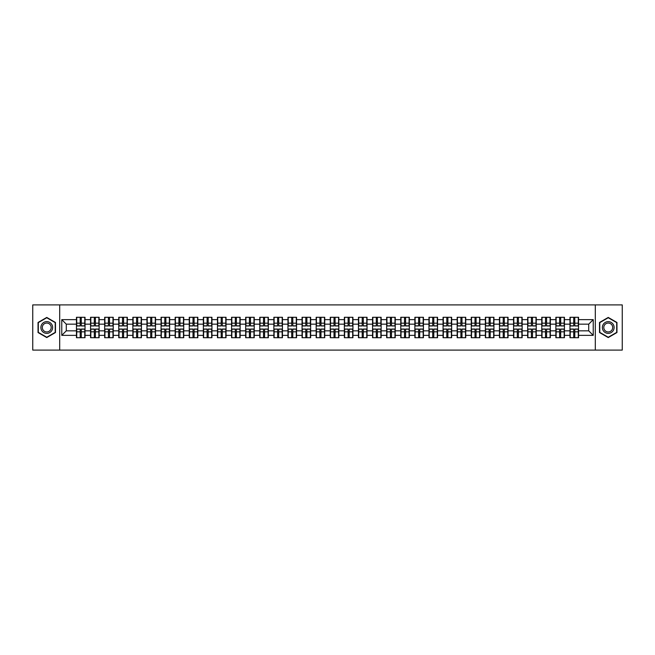 <?xml version="1.0" encoding="UTF-8"?>
<svg xmlns="http://www.w3.org/2000/svg" width="655" height="655" viewBox="0 0 655 655"><rect width="100%" height="100%" fill="white"/><g stroke="black" fill="none" stroke-linecap="round" stroke-linejoin="round"><path stroke-width="0.98" d="M595.313 350.098L622.25 350.098L622.25 304.902L595.313 304.902L595.313 350.098L59.687 350.098L59.687 304.902L32.75 304.902L32.75 350.098L59.687 350.098M595.313 304.902L59.687 304.902M588.714 330.84L588.714 324.159L578.545 324.159L578.545 330.84L588.714 330.84L593.233 335.36L593.233 319.64L578.545 319.64L578.545 317.29L569.965 317.29L569.965 324.159L564.446 324.159L564.446 330.84L569.965 330.84L569.965 324.159M593.233 335.36L578.545 335.36L578.545 337.71L569.965 337.71L569.965 335.36L564.446 335.36L564.446 337.71L555.858 337.71L555.858 335.36L550.347 335.36L550.347 337.71L541.759 337.71L541.759 335.36L536.249 335.36L536.249 337.71L527.66 337.71L527.66 335.36L522.15 335.36L522.15 337.71L513.561 337.71L513.561 335.36L508.051 335.36L508.051 337.71L499.462 337.71L499.462 335.36L493.944 335.36L493.944 337.71L485.363 337.71L485.363 335.36L479.845 335.36L479.845 337.71L471.256 337.71L471.256 335.36L465.746 335.36L465.746 337.71L457.157 337.71L457.157 335.36L451.647 335.36L451.647 337.71L443.058 337.71L443.058 335.36L437.548 335.36L437.548 337.71L428.959 337.71L428.959 335.36L423.441 335.36L423.441 337.71L414.861 337.71L414.861 335.36L409.342 335.36L409.342 337.71L400.762 337.71L400.762 335.36L395.243 335.36L395.243 337.71L386.655 337.71L386.655 335.36L381.144 335.36L381.144 337.71L372.556 337.71L372.556 335.36L367.046 335.36L367.046 337.71L358.457 337.71L358.457 335.36L352.947 335.36L352.947 337.71L344.358 337.71L344.358 335.36L338.84 335.36L338.84 337.71L330.259 337.71L330.259 335.36L324.741 335.36L324.741 337.71L316.16 337.71L316.16 335.36L310.642 335.36L310.642 337.71L302.053 337.71L302.053 335.36L296.543 335.36L296.543 337.71L287.954 337.71L287.954 335.36L282.444 335.36L282.444 337.71L273.856 337.71L273.856 335.36L268.345 335.36L268.345 337.71L259.757 337.71L259.757 335.36L254.238 335.36L254.238 337.71L245.658 337.71L245.658 335.36L240.139 335.36L240.139 337.71L231.559 337.71L231.559 335.36L226.04 335.36L226.04 337.71L217.452 337.71L217.452 335.36L211.942 335.36L211.942 337.71L203.353 337.71L203.353 335.36L197.843 335.36L197.843 337.71L189.254 337.71L189.254 335.36L183.744 335.36L183.744 337.71L175.155 337.71L175.155 335.36L169.637 335.36L169.637 337.71L161.056 337.71L161.056 335.36L155.538 335.36L155.538 337.71L146.949 337.71L146.949 335.36L141.439 335.36L141.439 337.71L132.85 337.71L132.85 335.36L127.34 335.36L127.34 337.71L118.751 337.71L118.751 335.36L113.241 335.36L113.241 337.71L104.653 337.71L104.653 335.36L99.142 335.36L99.142 337.71L90.554 337.71L90.554 335.36L85.035 335.36L85.035 337.71L76.455 337.71L76.455 335.36L61.766 335.36L61.766 319.64L76.455 319.64L76.455 324.159L66.286 324.159L66.286 330.84L76.455 330.84L76.455 324.159M569.965 319.64L564.446 319.64L564.446 317.29L555.858 317.29L555.858 319.64L550.347 319.64L550.347 317.29L541.759 317.29L541.759 319.64L536.249 319.64L536.249 317.29L527.66 317.29L527.66 319.64L522.15 319.64L522.15 317.29L513.561 317.29L513.561 319.64L508.051 319.64L508.051 317.29L499.462 317.29L499.462 319.64L493.944 319.64L493.944 317.29L485.363 317.29L485.363 319.64L479.845 319.64L479.845 317.29L471.256 317.29L471.256 319.64L465.746 319.64L465.746 317.29L457.157 317.29L457.157 319.64L451.647 319.64L451.647 317.29L443.058 317.29L443.058 319.64L437.548 319.64L437.548 317.29L428.959 317.29L428.959 319.64L423.441 319.64L423.441 317.29L414.861 317.29L414.861 319.64L409.342 319.64L409.342 317.29L400.762 317.29L400.762 319.64L395.243 319.64L395.243 317.29L386.655 317.29L386.655 319.64L381.144 319.64L381.144 317.29L372.556 317.29L372.556 319.64L367.046 319.64L367.046 317.29L358.457 317.29L358.457 319.64L352.947 319.64L352.947 317.29L344.358 317.29L344.358 319.64L338.84 319.64L338.84 317.29L330.259 317.29L330.259 319.64L324.741 319.64L324.741 317.29L316.16 317.29L316.16 319.64L310.642 319.64L310.642 317.29L302.053 317.29L302.053 319.64L296.543 319.64L296.543 317.29L287.954 317.29L287.954 319.64L282.444 319.64L282.444 317.29L273.856 317.29L273.856 319.64L268.345 319.64L268.345 317.29L259.757 317.29L259.757 319.64L254.238 319.64L254.238 317.29L245.658 317.29L245.658 319.64L240.139 319.64L240.139 317.29L231.559 317.29L231.559 319.64L226.04 319.64L226.04 317.29L217.452 317.29L217.452 319.64L211.942 319.64L211.942 317.29L203.353 317.29L203.353 319.64L197.843 319.64L197.843 317.29L189.254 317.29L189.254 319.64L183.744 319.64L183.744 317.29L175.155 317.29L175.155 319.64L169.637 319.64L169.637 317.29L161.056 317.29L161.056 319.64L155.538 319.64L155.538 317.29L146.949 317.29L146.949 319.64L141.439 319.64L141.439 317.29L132.85 317.29L132.85 319.64L127.34 319.64L127.34 317.29L118.751 317.29L118.751 319.64L113.241 319.64L113.241 317.29L104.653 317.29L104.653 319.64L99.142 319.64L99.142 317.29L90.554 317.29L90.554 319.64L85.035 319.64L85.035 317.29L76.455 317.29L76.455 319.64M569.965 330.84L569.965 335.36M564.446 330.84L564.446 335.36M564.446 319.64L564.446 324.159M550.347 330.84L555.858 330.84L555.858 324.159L550.347 324.159L550.347 335.36M555.858 330.84L555.858 335.36M555.858 319.64L555.858 324.159M550.347 319.64L550.347 324.159M536.249 330.84L541.759 330.84L541.759 324.159L536.249 324.159L536.249 335.36M541.759 330.84L541.759 335.36M541.759 319.64L541.759 324.159M536.249 319.64L536.249 324.159M522.15 330.84L527.66 330.84L527.66 324.159L522.15 324.159L522.15 335.36M527.66 330.84L527.66 335.36M527.66 319.64L527.66 324.159M522.15 319.64L522.15 324.159M508.051 330.84L513.561 330.84L513.561 324.159L508.051 324.159L508.051 335.36M513.561 330.84L513.561 335.36M513.561 319.64L513.561 324.159M508.051 319.64L508.051 324.159M493.944 330.84L499.462 330.84L499.462 324.159L493.944 324.159L493.944 335.36M499.462 330.84L499.462 335.36M499.462 319.64L499.462 324.159M493.944 319.64L493.944 324.159M479.845 330.84L485.363 330.84L485.363 324.159L479.845 324.159L479.845 335.36M485.363 330.84L485.363 335.36M485.363 319.64L485.363 324.159M479.845 319.64L479.845 324.159M465.746 330.84L471.256 330.84L471.256 324.159L465.746 324.159L465.746 335.36M471.256 330.84L471.256 335.36M471.256 319.64L471.256 324.159M465.746 319.64L465.746 324.159M451.647 330.84L457.157 330.84L457.157 324.159L451.647 324.159L451.647 335.36M457.157 330.84L457.157 335.36M457.157 319.64L457.157 324.159M451.647 319.64L451.647 324.159M437.548 330.84L443.058 330.84L443.058 324.159L437.548 324.159L437.548 335.36M443.058 330.84L443.058 335.36M443.058 319.64L443.058 324.159M437.548 319.64L437.548 324.159M423.441 330.84L428.959 330.84L428.959 324.159L423.441 324.159L423.441 335.36M428.959 330.84L428.959 335.36M428.959 319.64L428.959 324.159M423.441 319.64L423.441 324.159M409.342 330.84L414.861 330.84L414.861 324.159L409.342 324.159L409.342 335.36M414.861 330.84L414.861 335.36M414.861 319.64L414.861 324.159M409.342 319.64L409.342 324.159M395.243 330.84L400.762 330.84L400.762 324.159L395.243 324.159L395.243 335.36M400.762 330.84L400.762 335.36M400.762 319.64L400.762 324.159M395.243 319.64L395.243 324.159M381.144 330.84L386.655 330.84L386.655 324.159L381.144 324.159L381.144 335.36M386.655 330.84L386.655 335.36M386.655 319.64L386.655 324.159M381.144 319.64L381.144 324.159M367.046 330.84L372.556 330.84L372.556 324.159L367.046 324.159L367.046 335.36M372.556 330.84L372.556 335.36M372.556 319.64L372.556 324.159M367.046 319.64L367.046 324.159M352.947 330.84L358.457 330.84L358.457 324.159L352.947 324.159L352.947 335.36M358.457 330.84L358.457 335.36M358.457 319.64L358.457 324.159M352.947 319.64L352.947 324.159M338.84 330.84L344.358 330.84L344.358 324.159L338.84 324.159L338.84 335.36M344.358 330.84L344.358 335.36M344.358 319.64L344.358 324.159M338.84 319.64L338.84 324.159M324.741 330.84L330.259 330.84L330.259 324.159L324.741 324.159L324.741 335.36M330.259 330.84L330.259 335.36M330.259 319.64L330.259 324.159M324.741 319.64L324.741 324.159M310.642 330.84L316.16 330.84L316.16 324.159L310.642 324.159L310.642 335.36M316.16 330.84L316.16 335.36M316.16 319.64L316.16 324.159M310.642 319.64L310.642 324.159M296.543 330.84L302.053 330.84L302.053 324.159L296.543 324.159L296.543 335.36M302.053 330.84L302.053 335.36M302.053 319.64L302.053 324.159M296.543 319.64L296.543 324.159M282.444 330.84L287.954 330.84L287.954 324.159L282.444 324.159L282.444 335.36M287.954 330.84L287.954 335.36M287.954 319.64L287.954 324.159M282.444 319.64L282.444 324.159M268.345 330.84L273.856 330.84L273.856 324.159L268.345 324.159L268.345 335.36M273.856 330.84L273.856 335.36M273.856 319.64L273.856 324.159M268.345 319.64L268.345 324.159M254.238 330.84L259.757 330.84L259.757 324.159L254.238 324.159L254.238 335.36M259.757 330.84L259.757 335.36M259.757 319.64L259.757 324.159M254.238 319.64L254.238 324.159M240.139 330.84L245.658 330.84L245.658 324.159L240.139 324.159L240.139 335.36M245.658 330.84L245.658 335.36M245.658 319.64L245.658 324.159M240.139 319.64L240.139 324.159M226.04 330.84L231.559 330.84L231.559 324.159L226.04 324.159L226.04 335.36M231.559 330.84L231.559 335.36M231.559 319.64L231.559 324.159M226.04 319.64L226.04 324.159M211.942 330.84L217.452 330.84L217.452 324.159L211.942 324.159L211.942 335.36M217.452 330.84L217.452 335.36M217.452 319.64L217.452 324.159M211.942 319.64L211.942 324.159M197.843 330.84L203.353 330.84L203.353 324.159L197.843 324.159L197.843 335.36M203.353 330.84L203.353 335.36M203.353 319.64L203.353 324.159M197.843 319.64L197.843 324.159M183.744 330.84L189.254 330.84L189.254 324.159L183.744 324.159L183.744 335.36M189.254 330.84L189.254 335.36M189.254 319.64L189.254 324.159M183.744 319.64L183.744 324.159M169.637 330.84L175.155 330.84L175.155 324.159L169.637 324.159L169.637 335.36M175.155 330.84L175.155 335.36M175.155 319.64L175.155 324.159M169.637 319.64L169.637 324.159M155.538 330.84L161.056 330.84L161.056 324.159L155.538 324.159L155.538 335.36M161.056 330.84L161.056 335.36M161.056 319.64L161.056 324.159M155.538 319.64L155.538 324.159M141.439 330.84L146.949 330.84L146.949 324.159L141.439 324.159L141.439 335.36M146.949 330.84L146.949 335.36M146.949 319.64L146.949 324.159M141.439 319.64L141.439 324.159M127.34 330.84L132.85 330.84L132.85 324.159L127.34 324.159L127.34 335.36M132.85 330.84L132.85 335.36M132.85 319.64L132.85 324.159M127.34 319.64L127.34 324.159M113.241 330.84L118.751 330.84L118.751 324.159L113.241 324.159L113.241 335.36M118.751 330.84L118.751 335.36M118.751 319.64L118.751 324.159M113.241 319.64L113.241 324.159M99.142 330.84L104.653 330.84L104.653 324.159L99.142 324.159L99.142 335.36M104.653 330.84L104.653 335.36M104.653 319.64L104.653 324.159M99.142 319.64L99.142 324.159M85.035 330.84L90.554 330.84L90.554 324.159L85.035 324.159L85.035 335.36M90.554 330.84L90.554 335.36M90.554 319.64L90.554 324.159M85.035 319.64L85.035 324.159M76.455 330.84L76.455 335.36M66.286 330.84L61.766 335.36M61.766 319.64L66.286 324.159M578.545 330.84L578.545 335.36M578.545 319.64L578.545 324.159M593.233 319.64L588.714 324.159M46.759 317.429L38.039 322.465L38.039 332.535L46.759 337.571L55.479 332.535L55.479 322.465L46.759 317.429M599.521 332.535L608.241 337.571L616.961 332.535L616.961 322.465L608.241 317.429L599.521 322.465L599.521 332.535M84.765 317.29L84.765 325.961L81.285 325.961L81.285 317.29M80.205 317.29L80.205 325.961L76.725 325.961L76.725 317.29M80.205 318.461L81.285 318.461M81.285 321.81L80.205 321.81M76.725 337.71L76.725 329.039L80.205 329.039L80.205 337.71M81.285 337.71L81.285 329.039L84.765 329.039L84.765 337.71M81.285 336.539L80.205 336.539M80.205 333.19L81.285 333.19M46.759 321.621A5.879 5.879 0 0 0 40.888 327.5A5.879 5.879 0 0 0 46.759 333.379A5.879 5.879 0 0 0 52.637 327.5A5.879 5.879 0 0 0 46.759 321.621M46.759 323.054A4.446 4.446 0 0 0 42.313 327.5A4.446 4.446 0 0 0 46.759 331.946A4.446 4.446 0 0 0 51.205 327.5A4.446 4.446 0 0 0 46.759 323.054M55.208 332.38L46.759 337.26L38.309 332.38L38.309 322.62L46.759 317.74L55.208 322.62L55.208 332.38M613.326 324.561A5.879 5.879 0 0 0 605.302 322.416A5.879 5.879 0 0 0 603.149 330.439A5.879 5.879 0 0 0 611.181 332.584A5.879 5.879 0 0 0 613.326 324.561M612.089 325.273A4.446 4.446 0 0 0 606.014 323.652A4.446 4.446 0 0 0 604.385 329.727A4.446 4.446 0 0 0 610.468 331.348A4.446 4.446 0 0 0 612.089 325.273M608.241 337.26L599.792 332.38L599.792 322.62L608.241 317.74L616.691 322.62L616.691 332.38L608.241 337.26M98.864 317.29L98.864 325.961L95.384 325.961L95.384 317.29M94.304 317.29L94.304 325.961L90.824 325.961L90.824 317.29M94.304 318.461L95.384 318.461M95.384 321.81L94.304 321.81M112.971 317.29L112.971 325.961L109.491 325.961L109.491 317.29M108.403 317.29L108.403 325.961L104.923 325.961L104.923 317.29M108.403 318.461L109.491 318.461M109.491 321.81L108.403 321.81M127.07 317.29L127.07 325.961L123.59 325.961L123.59 317.29M122.501 317.29L122.501 325.961L119.022 325.961L119.022 317.29M122.501 318.461L123.59 318.461M123.59 321.81L122.501 321.81M141.169 317.29L141.169 325.961L137.689 325.961L137.689 317.29M136.6 317.29L136.6 325.961L133.121 325.961L133.121 317.29M136.6 318.461L137.689 318.461M137.689 321.81L136.6 321.81M155.268 317.29L155.268 325.961L151.788 325.961L151.788 317.29M150.707 317.29L150.707 325.961L147.228 325.961L147.228 317.29M150.707 318.461L151.788 318.461M151.788 321.81L150.707 321.81M90.824 337.71L90.824 329.039L94.304 329.039L94.304 337.71M95.384 337.71L95.384 329.039L98.864 329.039L98.864 337.71M95.384 336.539L94.304 336.539M94.304 333.19L95.384 333.19M104.923 337.71L104.923 329.039L108.403 329.039L108.403 337.71M109.491 337.71L109.491 329.039L112.971 329.039L112.971 337.71M109.491 336.539L108.403 336.539M108.403 333.19L109.491 333.19M119.022 337.71L119.022 329.039L122.501 329.039L122.501 337.71M123.59 337.71L123.59 329.039L127.07 329.039L127.07 337.71M123.59 336.539L122.501 336.539M122.501 333.19L123.59 333.19M133.121 337.71L133.121 329.039L136.6 329.039L136.6 337.71M137.689 337.71L137.689 329.039L141.169 329.039L141.169 337.71M137.689 336.539L136.6 336.539M136.6 333.19L137.689 333.19M147.228 337.71L147.228 329.039L150.707 329.039L150.707 337.71M151.788 337.71L151.788 329.039L155.268 329.039L155.268 337.71M151.788 336.539L150.707 336.539M150.707 333.19L151.788 333.19M169.367 317.29L169.367 325.961L165.887 325.961L165.887 317.29M164.806 317.29L164.806 325.961L161.326 325.961L161.326 317.29M164.806 318.461L165.887 318.461M165.887 321.81L164.806 321.81M161.326 337.71L161.326 329.039L164.806 329.039L164.806 337.71M165.887 337.71L165.887 329.039L169.367 329.039L169.367 337.71M165.887 336.539L164.806 336.539M164.806 333.19L165.887 333.19M183.465 317.29L183.465 325.961L179.986 325.961L179.986 317.29M178.905 317.29L178.905 325.961L175.425 325.961L175.425 317.29M178.905 318.461L179.986 318.461M179.986 321.81L178.905 321.81M175.425 337.71L175.425 329.039L178.905 329.039L178.905 337.71M179.986 337.71L179.986 329.039L183.465 329.039L183.465 337.71M179.986 336.539L178.905 336.539M178.905 333.19L179.986 333.19M197.573 317.29L197.573 325.961L194.093 325.961L194.093 317.29M193.004 317.29L193.004 325.961L189.524 325.961L189.524 317.29M193.004 318.461L194.093 318.461M194.093 321.81L193.004 321.81M189.524 337.71L189.524 329.039L193.004 329.039L193.004 337.71M194.093 337.71L194.093 329.039L197.573 329.039L197.573 337.71M194.093 336.539L193.004 336.539M193.004 333.19L194.093 333.19M211.671 317.29L211.671 325.961L208.192 325.961L208.192 317.29M207.103 317.29L207.103 325.961L203.623 325.961L203.623 317.29M207.103 318.461L208.192 318.461M208.192 321.81L207.103 321.81M203.623 337.71L203.623 329.039L207.103 329.039L207.103 337.71M208.192 337.71L208.192 329.039L211.671 329.039L211.671 337.71M208.192 336.539L207.103 336.539M207.103 333.19L208.192 333.19M225.77 317.29L225.77 325.961L222.291 325.961L222.291 317.29M221.202 317.29L221.202 325.961L217.722 325.961L217.722 317.29M221.202 318.461L222.291 318.461M222.291 321.81L221.202 321.81M217.722 337.71L217.722 329.039L221.202 329.039L221.202 337.71M222.291 337.71L222.291 329.039L225.77 329.039L225.77 337.71M222.291 336.539L221.202 336.539M221.202 333.19L222.291 333.19M239.869 317.29L239.869 325.961L236.39 325.961L236.39 317.29M235.309 317.29L235.309 325.961L231.829 325.961L231.829 317.29M235.309 318.461L236.39 318.461M236.39 321.81L235.309 321.81M231.829 337.71L231.829 329.039L235.309 329.039L235.309 337.71M236.39 337.71L236.39 329.039L239.869 329.039L239.869 337.71M236.39 336.539L235.309 336.539M235.309 333.19L236.39 333.19M253.968 317.29L253.968 325.961L250.488 325.961L250.488 317.29M249.408 317.29L249.408 325.961L245.928 325.961L245.928 317.29M249.408 318.461L250.488 318.461M250.488 321.81L249.408 321.81M245.928 337.71L245.928 329.039L249.408 329.039L249.408 337.71M250.488 337.71L250.488 329.039L253.968 329.039L253.968 337.71M250.488 336.539L249.408 336.539M249.408 333.19L250.488 333.19M268.067 317.29L268.067 325.961L264.587 325.961L264.587 317.29M263.506 317.29L263.506 325.961L260.027 325.961L260.027 317.29M263.506 318.461L264.587 318.461M264.587 321.81L263.506 321.81M260.027 337.71L260.027 329.039L263.506 329.039L263.506 337.71M264.587 337.71L264.587 329.039L268.067 329.039L268.067 337.71M264.587 336.539L263.506 336.539M263.506 333.19L264.587 333.19M282.174 317.29L282.174 325.961L278.694 325.961L278.694 317.29M277.605 317.29L277.605 325.961L274.126 325.961L274.126 317.29M277.605 318.461L278.694 318.461M278.694 321.81L277.605 321.81M274.126 337.71L274.126 329.039L277.605 329.039L277.605 337.71M278.694 337.71L278.694 329.039L282.174 329.039L282.174 337.71M278.694 336.539L277.605 336.539M277.605 333.19L278.694 333.19M296.273 317.29L296.273 325.961L292.793 325.961L292.793 317.29M291.704 317.29L291.704 325.961L288.225 325.961L288.225 317.29M291.704 318.461L292.793 318.461M292.793 321.81L291.704 321.81M288.225 337.71L288.225 329.039L291.704 329.039L291.704 337.71M292.793 337.71L292.793 329.039L296.273 329.039L296.273 337.71M292.793 336.539L291.704 336.539M291.704 333.19L292.793 333.19M310.372 317.29L310.372 325.961L306.892 325.961L306.892 317.29M305.811 317.29L305.811 325.961L302.323 325.961L302.323 317.29M305.811 318.461L306.892 318.461M306.892 321.81L305.811 321.81M302.323 337.71L302.323 329.039L305.811 329.039L305.811 337.71M306.892 337.71L306.892 329.039L310.372 329.039L310.372 337.71M306.892 336.539L305.811 336.539M305.811 333.19L306.892 333.19M324.471 317.29L324.471 325.961L320.991 325.961L320.991 317.29M319.91 317.29L319.91 325.961L316.43 325.961L316.43 317.29M319.91 318.461L320.991 318.461M320.991 321.81L319.91 321.81M316.43 337.71L316.43 329.039L319.91 329.039L319.91 337.71M320.991 337.71L320.991 329.039L324.471 329.039L324.471 337.71M320.991 336.539L319.91 336.539M319.91 333.19L320.991 333.19M338.569 317.29L338.569 325.961L335.09 325.961L335.09 317.29M334.009 317.29L334.009 325.961L330.529 325.961L330.529 317.29M334.009 318.461L335.09 318.461M335.09 321.81L334.009 321.81M330.529 337.71L330.529 329.039L334.009 329.039L334.009 337.71M335.09 337.71L335.09 329.039L338.569 329.039L338.569 337.71M335.09 336.539L334.009 336.539M334.009 333.19L335.09 333.19M352.677 317.29L352.677 325.961L349.189 325.961L349.189 317.29M348.108 317.29L348.108 325.961L344.628 325.961L344.628 317.29M348.108 318.461L349.189 318.461M349.189 321.81L348.108 321.81M344.628 337.71L344.628 329.039L348.108 329.039L348.108 337.71M349.189 337.71L349.189 329.039L352.677 329.039L352.677 337.71M349.189 336.539L348.108 336.539M348.108 333.19L349.189 333.19M366.775 317.29L366.775 325.961L363.296 325.961L363.296 317.29M362.207 317.29L362.207 325.961L358.727 325.961L358.727 317.29M362.207 318.461L363.296 318.461M363.296 321.81L362.207 321.81M358.727 337.71L358.727 329.039L362.207 329.039L362.207 337.71M363.296 337.71L363.296 329.039L366.775 329.039L366.775 337.71M363.296 336.539L362.207 336.539M362.207 333.19L363.296 333.19M380.874 317.29L380.874 325.961L377.395 325.961L377.395 317.29M376.306 317.29L376.306 325.961L372.826 325.961L372.826 317.29M376.306 318.461L377.395 318.461M377.395 321.81L376.306 321.81M372.826 337.71L372.826 329.039L376.306 329.039L376.306 337.71M377.395 337.71L377.395 329.039L380.874 329.039L380.874 337.71M377.395 336.539L376.306 336.539M376.306 333.19L377.395 333.19M394.973 317.29L394.973 325.961L391.493 325.961L391.493 317.29M390.413 317.29L390.413 325.961L386.933 325.961L386.933 317.29M390.413 318.461L391.493 318.461M391.493 321.81L390.413 321.81M386.933 337.71L386.933 329.039L390.413 329.039L390.413 337.71M391.493 337.71L391.493 329.039L394.973 329.039L394.973 337.71M391.493 336.539L390.413 336.539M390.413 333.19L391.493 333.19M409.072 317.29L409.072 325.961L405.592 325.961L405.592 317.29M404.512 317.29L404.512 325.961L401.032 325.961L401.032 317.29M404.512 318.461L405.592 318.461M405.592 321.81L404.512 321.81M401.032 337.71L401.032 329.039L404.512 329.039L404.512 337.71M405.592 337.71L405.592 329.039L409.072 329.039L409.072 337.71M405.592 336.539L404.512 336.539M404.512 333.19L405.592 333.19M423.171 317.29L423.171 325.961L419.691 325.961L419.691 317.29M418.61 317.29L418.61 325.961L415.131 325.961L415.131 317.29M418.61 318.461L419.691 318.461M419.691 321.81L418.61 321.81M415.131 337.71L415.131 329.039L418.61 329.039L418.61 337.71M419.691 337.71L419.691 329.039L423.171 329.039L423.171 337.71M419.691 336.539L418.61 336.539M418.61 333.19L419.691 333.19M437.278 317.29L437.278 325.961L433.798 325.961L433.798 317.29M432.709 317.29L432.709 325.961L429.23 325.961L429.23 317.29M432.709 318.461L433.798 318.461M433.798 321.81L432.709 321.81M429.23 337.71L429.23 329.039L432.709 329.039L432.709 337.71M433.798 337.71L433.798 329.039L437.278 329.039L437.278 337.71M433.798 336.539L432.709 336.539M432.709 333.19L433.798 333.19M451.377 317.29L451.377 325.961L447.897 325.961L447.897 317.29M446.808 317.29L446.808 325.961L443.329 325.961L443.329 317.29M446.808 318.461L447.897 318.461M447.897 321.81L446.808 321.81M443.329 337.71L443.329 329.039L446.808 329.039L446.808 337.71M447.897 337.71L447.897 329.039L451.377 329.039L451.377 337.71M447.897 336.539L446.808 336.539M446.808 333.19L447.897 333.19M465.476 317.29L465.476 325.961L461.996 325.961L461.996 317.29M460.907 317.29L460.907 325.961L457.427 325.961L457.427 317.29M460.907 318.461L461.996 318.461M461.996 321.81L460.907 321.81M457.427 337.71L457.427 329.039L460.907 329.039L460.907 337.71M461.996 337.71L461.996 329.039L465.476 329.039L465.476 337.71M461.996 336.539L460.907 336.539M460.907 333.19L461.996 333.19M479.575 317.29L479.575 325.961L476.095 325.961L476.095 317.29M475.014 317.29L475.014 325.961L471.534 325.961L471.534 317.29M475.014 318.461L476.095 318.461M476.095 321.81L475.014 321.81M471.534 337.71L471.534 329.039L475.014 329.039L475.014 337.71M476.095 337.71L476.095 329.039L479.575 329.039L479.575 337.71M476.095 336.539L475.014 336.539M475.014 333.19L476.095 333.19M493.673 317.29L493.673 325.961L490.194 325.961L490.194 317.29M489.113 317.29L489.113 325.961L485.633 325.961L485.633 317.29M489.113 318.461L490.194 318.461M490.194 321.81L489.113 321.81M485.633 337.71L485.633 329.039L489.113 329.039L489.113 337.71M490.194 337.71L490.194 329.039L493.673 329.039L493.673 337.71M490.194 336.539L489.113 336.539M489.113 333.19L490.194 333.19M507.772 317.29L507.772 325.961L504.293 325.961L504.293 317.29M503.212 317.29L503.212 325.961L499.732 325.961L499.732 317.29M503.212 318.461L504.293 318.461M504.293 321.81L503.212 321.81M499.732 337.71L499.732 329.039L503.212 329.039L503.212 337.71M504.293 337.71L504.293 329.039L507.772 329.039L507.772 337.71M504.293 336.539L503.212 336.539M503.212 333.19L504.293 333.19M521.879 317.29L521.879 325.961L518.4 325.961L518.4 317.29M517.311 317.29L517.311 325.961L513.831 325.961L513.831 317.29M517.311 318.461L518.4 318.461M518.4 321.81L517.311 321.81M513.831 337.71L513.831 329.039L517.311 329.039L517.311 337.71M518.4 337.71L518.4 329.039L521.879 329.039L521.879 337.71M518.4 336.539L517.311 336.539M517.311 333.19L518.4 333.19M535.978 317.29L535.978 325.961L532.499 325.961L532.499 317.29M531.41 317.29L531.41 325.961L527.93 325.961L527.93 317.29M531.41 318.461L532.499 318.461M532.499 321.81L531.41 321.81M527.93 337.71L527.93 329.039L531.41 329.039L531.41 337.71M532.499 337.71L532.499 329.039L535.978 329.039L535.978 337.71M532.499 336.539L531.41 336.539M531.41 333.19L532.499 333.19M550.077 317.29L550.077 325.961L546.597 325.961L546.597 317.29M545.509 317.29L545.509 325.961L542.029 325.961L542.029 317.29M545.509 318.461L546.597 318.461M546.597 321.81L545.509 321.81M542.029 337.71L542.029 329.039L545.509 329.039L545.509 337.71M546.597 337.71L546.597 329.039L550.077 329.039L550.077 337.71M546.597 336.539L545.509 336.539M545.509 333.19L546.597 333.19M564.176 317.29L564.176 325.961L560.696 325.961L560.696 317.29M559.616 317.29L559.616 325.961L556.136 325.961L556.136 317.29M559.616 318.461L560.696 318.461M560.696 321.81L559.616 321.81M556.136 337.71L556.136 329.039L559.616 329.039L559.616 337.71M560.696 337.71L560.696 329.039L564.176 329.039L564.176 337.71M560.696 336.539L559.616 336.539M559.616 333.19L560.696 333.19M578.275 317.29L578.275 325.961L574.795 325.961L574.795 317.29M573.715 317.29L573.715 325.961L570.235 325.961L570.235 317.29M573.715 318.461L574.795 318.461M574.795 321.81L573.715 321.81M570.235 337.71L570.235 329.039L573.715 329.039L573.715 337.71M574.795 337.71L574.795 329.039L578.275 329.039L578.275 337.71M574.795 336.539L573.715 336.539M573.715 333.19L574.795 333.19M80.205 323.177L76.725 323.177M80.205 325.846L76.725 325.846M84.765 323.177L81.285 323.177M84.765 325.846L81.285 325.846M81.285 331.823L84.765 331.823M81.285 329.154L84.765 329.154M76.725 331.823L80.205 331.823M76.725 329.154L80.205 329.154M94.304 323.177L90.824 323.177M94.304 325.846L90.824 325.846M98.864 323.177L95.384 323.177M98.864 325.846L95.384 325.846M108.403 323.177L104.923 323.177M108.403 325.846L104.923 325.846M112.971 323.177L109.491 323.177M112.971 325.846L109.491 325.846M122.501 323.177L119.022 323.177M122.501 325.846L119.022 325.846M127.07 323.177L123.59 323.177M127.07 325.846L123.59 325.846M136.6 323.177L133.121 323.177M136.6 325.846L133.121 325.846M141.169 323.177L137.689 323.177M141.169 325.846L137.689 325.846M150.707 323.177L147.228 323.177M150.707 325.846L147.228 325.846M155.268 323.177L151.788 323.177M155.268 325.846L151.788 325.846M95.384 331.823L98.864 331.823M95.384 329.154L98.864 329.154M90.824 331.823L94.304 331.823M90.824 329.154L94.304 329.154M109.491 331.823L112.971 331.823M109.491 329.154L112.971 329.154M104.923 331.823L108.403 331.823M104.923 329.154L108.403 329.154M123.59 331.823L127.07 331.823M123.59 329.154L127.07 329.154M119.022 331.823L122.501 331.823M119.022 329.154L122.501 329.154M137.689 331.823L141.169 331.823M137.689 329.154L141.169 329.154M133.121 331.823L136.6 331.823M133.121 329.154L136.6 329.154M151.788 331.823L155.268 331.823M151.788 329.154L155.268 329.154M147.228 331.823L150.707 331.823M147.228 329.154L150.707 329.154M164.806 323.177L161.326 323.177M164.806 325.846L161.326 325.846M169.367 323.177L165.887 323.177M169.367 325.846L165.887 325.846M165.887 331.823L169.367 331.823M165.887 329.154L169.367 329.154M161.326 331.823L164.806 331.823M161.326 329.154L164.806 329.154M178.905 323.177L175.425 323.177M178.905 325.846L175.425 325.846M183.465 323.177L179.986 323.177M183.465 325.846L179.986 325.846M179.986 331.823L183.465 331.823M179.986 329.154L183.465 329.154M175.425 331.823L178.905 331.823M175.425 329.154L178.905 329.154M193.004 323.177L189.524 323.177M193.004 325.846L189.524 325.846M197.573 323.177L194.093 323.177M197.573 325.846L194.093 325.846M194.093 331.823L197.573 331.823M194.093 329.154L197.573 329.154M189.524 331.823L193.004 331.823M189.524 329.154L193.004 329.154M207.103 323.177L203.623 323.177M207.103 325.846L203.623 325.846M211.671 323.177L208.192 323.177M211.671 325.846L208.192 325.846M208.192 331.823L211.671 331.823M208.192 329.154L211.671 329.154M203.623 331.823L207.103 331.823M203.623 329.154L207.103 329.154M221.202 323.177L217.722 323.177M221.202 325.846L217.722 325.846M225.77 323.177L222.291 323.177M225.77 325.846L222.291 325.846M222.291 331.823L225.77 331.823M222.291 329.154L225.77 329.154M217.722 331.823L221.202 331.823M217.722 329.154L221.202 329.154M235.309 323.177L231.829 323.177M235.309 325.846L231.829 325.846M239.869 323.177L236.39 323.177M239.869 325.846L236.39 325.846M236.39 331.823L239.869 331.823M236.39 329.154L239.869 329.154M231.829 331.823L235.309 331.823M231.829 329.154L235.309 329.154M249.408 323.177L245.928 323.177M249.408 325.846L245.928 325.846M253.968 323.177L250.488 323.177M253.968 325.846L250.488 325.846M250.488 331.823L253.968 331.823M250.488 329.154L253.968 329.154M245.928 331.823L249.408 331.823M245.928 329.154L249.408 329.154M263.506 323.177L260.027 323.177M263.506 325.846L260.027 325.846M268.067 323.177L264.587 323.177M268.067 325.846L264.587 325.846M264.587 331.823L268.067 331.823M264.587 329.154L268.067 329.154M260.027 331.823L263.506 331.823M260.027 329.154L263.506 329.154M277.605 323.177L274.126 323.177M277.605 325.846L274.126 325.846M282.174 323.177L278.694 323.177M282.174 325.846L278.694 325.846M278.694 331.823L282.174 331.823M278.694 329.154L282.174 329.154M274.126 331.823L277.605 331.823M274.126 329.154L277.605 329.154M291.704 323.177L288.225 323.177M291.704 325.846L288.225 325.846M296.273 323.177L292.793 323.177M296.273 325.846L292.793 325.846M292.793 331.823L296.273 331.823M292.793 329.154L296.273 329.154M288.225 331.823L291.704 331.823M288.225 329.154L291.704 329.154M305.811 323.177L302.323 323.177M305.811 325.846L302.323 325.846M310.372 323.177L306.892 323.177M310.372 325.846L306.892 325.846M306.892 331.823L310.372 331.823M306.892 329.154L310.372 329.154M302.323 331.823L305.811 331.823M302.323 329.154L305.811 329.154M319.91 323.177L316.43 323.177M319.91 325.846L316.43 325.846M324.471 323.177L320.991 323.177M324.471 325.846L320.991 325.846M320.991 331.823L324.471 331.823M320.991 329.154L324.471 329.154M316.43 331.823L319.91 331.823M316.43 329.154L319.91 329.154M334.009 323.177L330.529 323.177M334.009 325.846L330.529 325.846M338.569 323.177L335.09 323.177M338.569 325.846L335.09 325.846M335.09 331.823L338.569 331.823M335.09 329.154L338.569 329.154M330.529 331.823L334.009 331.823M330.529 329.154L334.009 329.154M348.108 323.177L344.628 323.177M348.108 325.846L344.628 325.846M352.677 323.177L349.189 323.177M352.677 325.846L349.189 325.846M349.189 331.823L352.677 331.823M349.189 329.154L352.677 329.154M344.628 331.823L348.108 331.823M344.628 329.154L348.108 329.154M362.207 323.177L358.727 323.177M362.207 325.846L358.727 325.846M366.775 323.177L363.296 323.177M366.775 325.846L363.296 325.846M363.296 331.823L366.775 331.823M363.296 329.154L366.775 329.154M358.727 331.823L362.207 331.823M358.727 329.154L362.207 329.154M376.306 323.177L372.826 323.177M376.306 325.846L372.826 325.846M380.874 323.177L377.395 323.177M380.874 325.846L377.395 325.846M377.395 331.823L380.874 331.823M377.395 329.154L380.874 329.154M372.826 331.823L376.306 331.823M372.826 329.154L376.306 329.154M390.413 323.177L386.933 323.177M390.413 325.846L386.933 325.846M394.973 323.177L391.493 323.177M394.973 325.846L391.493 325.846M391.493 331.823L394.973 331.823M391.493 329.154L394.973 329.154M386.933 331.823L390.413 331.823M386.933 329.154L390.413 329.154M404.512 323.177L401.032 323.177M404.512 325.846L401.032 325.846M409.072 323.177L405.592 323.177M409.072 325.846L405.592 325.846M405.592 331.823L409.072 331.823M405.592 329.154L409.072 329.154M401.032 331.823L404.512 331.823M401.032 329.154L404.512 329.154M418.61 323.177L415.131 323.177M418.61 325.846L415.131 325.846M423.171 323.177L419.691 323.177M423.171 325.846L419.691 325.846M419.691 331.823L423.171 331.823M419.691 329.154L423.171 329.154M415.131 331.823L418.61 331.823M415.131 329.154L418.61 329.154M432.709 323.177L429.23 323.177M432.709 325.846L429.23 325.846M437.278 323.177L433.798 323.177M437.278 325.846L433.798 325.846M433.798 331.823L437.278 331.823M433.798 329.154L437.278 329.154M429.23 331.823L432.709 331.823M429.23 329.154L432.709 329.154M446.808 323.177L443.329 323.177M446.808 325.846L443.329 325.846M451.377 323.177L447.897 323.177M451.377 325.846L447.897 325.846M447.897 331.823L451.377 331.823M447.897 329.154L451.377 329.154M443.329 331.823L446.808 331.823M443.329 329.154L446.808 329.154M460.907 323.177L457.427 323.177M460.907 325.846L457.427 325.846M465.476 323.177L461.996 323.177M465.476 325.846L461.996 325.846M461.996 331.823L465.476 331.823M461.996 329.154L465.476 329.154M457.427 331.823L460.907 331.823M457.427 329.154L460.907 329.154M475.014 323.177L471.534 323.177M475.014 325.846L471.534 325.846M479.575 323.177L476.095 323.177M479.575 325.846L476.095 325.846M476.095 331.823L479.575 331.823M476.095 329.154L479.575 329.154M471.534 331.823L475.014 331.823M471.534 329.154L475.014 329.154M489.113 323.177L485.633 323.177M489.113 325.846L485.633 325.846M493.673 323.177L490.194 323.177M493.673 325.846L490.194 325.846M490.194 331.823L493.673 331.823M490.194 329.154L493.673 329.154M485.633 331.823L489.113 331.823M485.633 329.154L489.113 329.154M503.212 323.177L499.732 323.177M503.212 325.846L499.732 325.846M507.772 323.177L504.293 323.177M507.772 325.846L504.293 325.846M504.293 331.823L507.772 331.823M504.293 329.154L507.772 329.154M499.732 331.823L503.212 331.823M499.732 329.154L503.212 329.154M517.311 323.177L513.831 323.177M517.311 325.846L513.831 325.846M521.879 323.177L518.4 323.177M521.879 325.846L518.4 325.846M518.4 331.823L521.879 331.823M518.4 329.154L521.879 329.154M513.831 331.823L517.311 331.823M513.831 329.154L517.311 329.154M531.41 323.177L527.93 323.177M531.41 325.846L527.93 325.846M535.978 323.177L532.499 323.177M535.978 325.846L532.499 325.846M532.499 331.823L535.978 331.823M532.499 329.154L535.978 329.154M527.93 331.823L531.41 331.823M527.93 329.154L531.41 329.154M545.509 323.177L542.029 323.177M545.509 325.846L542.029 325.846M550.077 323.177L546.597 323.177M550.077 325.846L546.597 325.846M546.597 331.823L550.077 331.823M546.597 329.154L550.077 329.154M542.029 331.823L545.509 331.823M542.029 329.154L545.509 329.154M559.616 323.177L556.136 323.177M559.616 325.846L556.136 325.846M564.176 323.177L560.696 323.177M564.176 325.846L560.696 325.846M560.696 331.823L564.176 331.823M560.696 329.154L564.176 329.154M556.136 331.823L559.616 331.823M556.136 329.154L559.616 329.154M573.715 323.177L570.235 323.177M573.715 325.846L570.235 325.846M578.275 323.177L574.795 323.177M578.275 325.846L574.795 325.846M574.795 331.823L578.275 331.823M574.795 329.154L578.275 329.154M570.235 331.823L573.715 331.823M570.235 329.154L573.715 329.154"/></g></svg>
